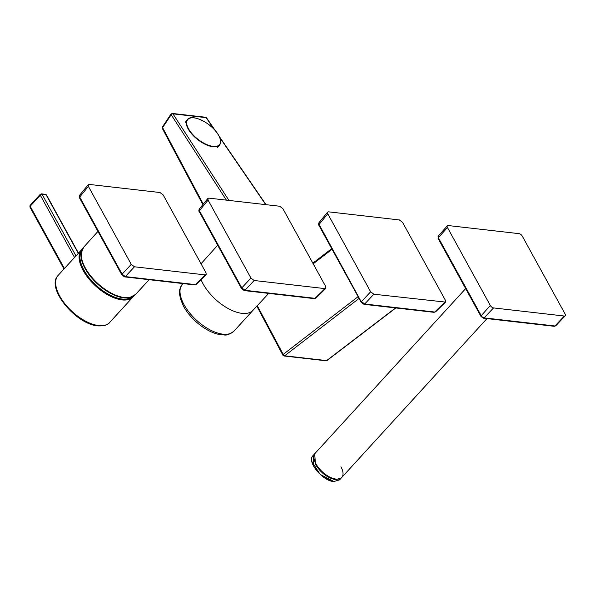 <?xml version="1.0" encoding="UTF-8"?>
<svg xmlns="http://www.w3.org/2000/svg" width="595" height="595" viewBox="0 0 595 595"><rect width="100%" height="100%" fill="white"/><g stroke="black" fill="none" stroke-linecap="round" stroke-linejoin="round"><path stroke-width="0.89" d="M361.671 302.587L319.084 224.449L327.763 213.806L327.607 212.118L318.913 222.775L319.262 225.453M327.763 213.806L370.64 291.788L361.492 301.583L364.69 304.008L363.924 304.305M318.913 222.775C318.459 224.166 318.437 224.977 318.846 225.222L361.254 302.357L363.954 304.305L434 312.33L435.614 311.817L445.543 302.096L373.839 294.213L370.64 291.788M445.543 302.096L445.439 300.356L402.57 222.374L399.371 219.949L328.552 211.835L327.607 212.118M203.267 204.115L162.599 127.642A1.435 0.729 152 0 0 162.338 128.453L202.843 204.628M283.354 355.475A1.435 0.729 -28 0 1 282.93 355.23L282.93 355.23A1.435 0.729 -28 0 1 283.19 354.412L257.278 305.689M395.578 307.927L326.633 360.6L284.648 355.795A1.435 1.034 96.5 0 1 284.031 355.981L326.015 360.793A1.435 1.034 -83.5 0 0 326.633 360.6A1.435 0.818 52.6 0 0 327.057 360.503L326.015 360.793M228.949 200.426L172.966 113.846L206.153 117.654A1.435 1.034 -83.5 0 0 205.528 117.237L172.342 113.437A1.435 1.034 96.5 0 1 172.966 113.846A1.435 0.788 147.1 0 0 171.167 114.723L162.599 127.642A1.435 0.573 -146.4 0 1 162.413 126.988L162.338 128.453M359.083 298.407L284.648 355.795A1.435 0.826 -127.6 0 1 283.19 354.412L358.116 296.652M214.222 129.435L206.153 117.654A1.435 0.744 -34.4 0 1 206.554 117.855L215.323 130.655M205.528 117.237L206.554 117.855M226.397 200.136L171.167 114.723A1.435 0.573 -146.4 0 1 170.981 114.069L162.413 126.988M122.295 275.165L122.109 274.161L125.314 276.586L124.548 276.883M134.463 266.791L131.257 264.366L88.387 186.384L88.231 184.703L79.537 195.353C79.075 196.744 79.053 197.555 79.47 197.8L121.878 274.935L124.571 276.883L194.625 284.908L196.238 284.395L206.167 274.674L205.275 274.905L195.361 284.611L125.314 276.586L134.463 266.791L205.275 274.905M79.537 195.353L79.886 198.031M88.231 184.703L89.176 184.413L159.996 192.527L163.194 194.952L206.063 272.934L206.167 274.674M241.987 288.88L241.801 287.876L244.999 290.293L244.262 290.598L314.309 298.623L315.923 298.11L325.859 288.389L324.967 288.612L315.053 298.318L244.999 290.293L254.147 280.498L324.967 288.612M254.147 280.498L250.949 278.073L208.079 200.091L207.923 198.41L199.228 209.068L199.578 211.738M207.923 198.41L208.86 198.128L279.68 206.234L282.885 208.659L325.755 286.649L325.859 288.389M448.243 225.55L519.056 233.657A2.878 1.428 -137.6 0 1 522.261 236.081L565.131 314.063A2.878 1.428 -137.6 0 1 565.25 315.789A2.878 1.428 -137.6 0 1 564.343 316.034L493.53 307.92A2.878 1.428 -137.6 0 1 490.325 305.495L447.455 227.513A2.878 1.428 -137.6 0 1 447.314 225.81A2.878 1.428 -137.6 0 1 448.243 225.55M135.519 294.466L129.279 297.745A34.874 17.292 -137.6 0 1 89.57 275.351A34.874 17.292 -137.6 0 1 81.024 253.641L83.731 247.133A35.083 17.404 42.4 0 0 89.89 274.897A35.083 17.404 42.4 0 0 135.519 294.466L149.152 279.702M132.283 296.801A34.346 17.032 -137.6 0 1 108.476 294.25A34.346 17.032 -137.6 0 1 83.954 270.1A34.346 17.032 -137.6 0 1 81.694 250.562M340.942 466.778A17.984 8.918 -137.6 0 1 341.746 477.48A17.984 8.918 -137.6 0 1 329.34 476.826A17.984 8.918 -137.6 0 1 316.005 463.921A17.984 8.918 -137.6 0 1 315.201 453.212L313 455.621L313.803 466.324C319.128 474.751 325.8 479.801 333.825 481.481A17.984 8.918 42.4 0 0 333.959 481.496L339.544 479.89L333.669 481.548C322.289 480.886 306.507 461.452 313 455.621M375.006 387.784L376.375 386.363L375.006 387.784M377.275 385.3L376.375 386.363M370.797 392.395L372.165 390.974L370.797 392.395M373.065 389.904L372.165 390.974M366.579 397.006L367.948 395.586L366.579 397.006M368.848 394.515L367.948 395.586M362.362 401.618L363.738 400.197L362.362 401.618M364.638 399.126L363.738 400.197M358.153 406.229L359.521 404.808L358.153 406.229M360.421 403.737L359.521 404.808M353.936 410.84L355.312 409.42L353.936 410.84M356.204 408.349L355.312 409.42M349.726 415.444L351.095 414.031L349.726 415.444M351.995 412.96L351.095 414.031M345.509 420.055L346.878 418.635L345.509 420.055M347.778 417.571L346.878 418.635M341.299 424.666L342.668 423.246L341.299 424.666M343.568 422.182L342.668 423.246M337.082 429.278L338.451 427.857L337.082 429.278M339.351 426.794L338.451 427.857M332.865 433.889L334.241 432.468L332.865 433.889M335.141 431.405L334.241 432.468M328.656 438.5L330.024 437.08L328.656 438.5M330.924 436.016L330.024 437.08M324.439 443.111L325.815 441.691L324.439 443.111M326.707 440.627L325.815 441.691M320.229 447.723L321.597 446.302L320.229 447.723M322.497 445.231L321.597 446.302M444.658 302.32L434.737 312.033L364.69 304.008L373.839 294.213M332.07 249.268L313.201 263.808M219.689 137.415L265.727 204.643M220.254 139.327A20.498 9.252 -142.2 0 1 219.652 144.897A20.498 9.252 -142.2 0 1 205.662 144.511A20.498 9.252 -142.2 0 1 189.24 130.707A20.498 9.252 -142.2 0 1 187.254 119.766A20.498 9.252 -142.2 0 1 192.505 117.795M217.621 133.734A20.215 9.118 37.8 0 0 194.126 117.884A20.215 9.118 37.8 0 0 189.597 130.521A20.215 9.118 37.8 0 0 213.092 146.37A20.215 9.118 37.8 0 0 217.621 133.734M131.257 264.366L122.109 274.161L79.708 197.027L88.387 186.384M250.949 278.073L241.801 287.876L199.392 210.734L208.079 200.091M493.53 307.92L484.129 317.871A1.435 1.034 -83.5 0 1 483.371 318.184L554.19 326.298A1.435 1.034 96.5 0 0 554.942 325.986L484.129 317.871A2.603 1.287 42.4 0 1 481.229 315.677A1.435 0.707 151.2 0 0 480.983 316.466L438.113 238.491A1.435 0.707 -28.8 0 1 438.359 237.695L481.229 315.677L490.325 305.495M447.455 227.513L438.359 237.695A2.603 1.287 42.4 0 1 438.232 236.155L447.314 225.81M554.19 326.298L555.76 325.762A2.603 1.287 42.4 0 1 554.942 325.986L564.343 316.034M98.577 325.547A34.889 17.3 42.4 0 0 109.681 322.445C108.007 324.974 104.051 326.112 97.803 325.874C75.788 324.401 45.339 287.586 58.184 275.373A34.889 17.3 42.4 0 0 59.745 296.139A34.889 17.3 42.4 0 0 98.577 325.547M109.681 322.445L133.116 296.816A34.889 17.3 -137.6 0 1 109.041 295.544A34.889 17.3 -137.6 0 1 83.174 270.502A34.889 17.3 -137.6 0 1 81.612 249.736L58.184 275.373M64.431 268.538A5.757 2.856 42.4 0 0 64.416 268.509L74.524 257.442A5.757 2.856 -137.6 0 1 74.546 257.471M64.223 268.762A1.435 0.707 151.2 0 1 64.416 268.509L30.189 206.257L40.304 195.19L74.524 257.442A1.435 0.707 -28.8 0 1 74.799 257.196M78.302 253.358L46.135 194.84L42.141 194.379L75.967 255.91M46.551 195.063A1.435 0.707 151.2 0 0 46.135 194.84A1.435 1.034 -83.5 0 0 45.451 194.327L46.551 195.063L78.488 253.158M45.451 194.327L41.464 193.873A1.435 1.034 96.5 0 1 42.141 194.379A1.435 0.707 151.2 0 0 40.304 195.19A1.435 0.714 -137.6 0 1 40.237 194.334L30.122 205.394A1.435 0.714 42.4 0 0 30.189 206.257A1.435 0.707 151.2 0 0 29.929 207.06L63.985 269.022M182.91 283.57L182.524 283.993A34.889 17.3 42.4 0 0 184.086 304.759A34.889 17.3 42.4 0 0 209.953 329.801A34.889 17.3 42.4 0 0 234.028 331.065L253.18 310.107A34.889 17.3 -137.6 0 1 253.054 310.248A34.889 17.3 -137.6 0 1 228.986 308.983A34.889 17.3 -137.6 0 1 203.118 283.934A34.889 17.3 -137.6 0 1 201.065 279.665M201.036 263.793A34.889 17.3 -137.6 0 1 201.549 263.168A34.889 17.3 -137.6 0 1 201.683 263.035L201.021 263.756M311.973 461.698L320.155 474.394L333.825 481.481M320.11 447.842L314.688 453.777L315.491 464.479C320.75 472.824 327.369 477.867 335.342 479.622A17.984 8.918 42.4 0 0 335.506 479.637L341.233 478.045L486.963 318.593M434 312.33L435.614 311.817M256.839 306.165L282.93 355.23L284.031 355.981M327.057 360.503L395.831 307.957M266.01 204.673L219.153 136.248M331.72 248.636L312.851 263.176M172.342 113.437L170.981 114.069M185.246 122.354L187.254 119.766C191.315 113.355 210.652 122.488 217.703 133.778C220.804 138.553 221.452 142.257 219.652 144.897L217.644 147.486M194.625 284.908L196.238 284.395M199.228 209.068C198.767 210.451 198.745 211.27 199.161 211.508L241.563 288.649L244.262 290.598M314.309 298.623L315.923 298.11M555.76 325.762L565.25 315.789M438.113 238.491L438.232 236.155M483.371 318.184L480.983 316.466M83.731 247.133L97.952 231.41M133.116 296.816L133.823 295.931M82.422 248.948L81.612 249.736M29.929 207.06L30.122 205.394M41.464 193.873L40.237 194.334M201.348 263.407L217.703 245.244M252.845 310.471L268.68 293.395M182.524 283.993C177.206 292.651 179.965 293.209 180.285 298.474L183.558 306.373C188.213 314.569 194.788 321.583 203.289 327.414C208.986 331.214 214.49 333.609 219.8 334.598C225.074 334.442 225.884 337.134 234.028 331.065M341.746 477.48L339.544 479.89M322.408 445.328L324.327 443.23M326.625 440.716L328.537 438.619M330.835 436.105L332.754 434.008M335.052 431.494L336.963 429.404M339.262 426.89L341.18 424.793M343.479 422.279L345.397 420.182M347.688 417.668L349.607 415.57M351.905 413.056L353.824 410.959M356.122 408.445L358.034 406.348M360.332 403.834L362.251 401.737M364.549 399.223L366.461 397.125M368.759 394.611L370.678 392.514M372.976 390L374.895 387.903M377.185 385.389L465.662 288.597"/></g></svg>
